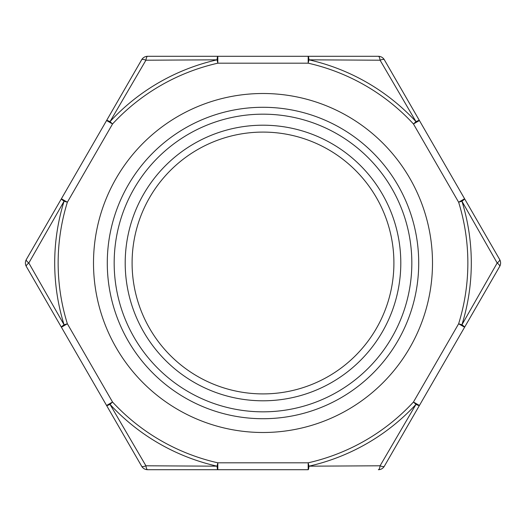 <?xml version="1.0" encoding="UTF-8"?>
<svg xmlns="http://www.w3.org/2000/svg" width="526" height="526" viewBox="0 0 526 526"><rect width="100%" height="100%" fill="white"/><g stroke="black" fill="none" stroke-linecap="round" stroke-linejoin="round"><path stroke-width="0.79" d="M263 132.092A130.908 130.908 0 0 0 132.092 263A130.908 130.908 0 0 0 263 393.908A130.908 130.908 0 0 0 393.908 263A130.908 130.908 0 0 0 263 132.092M432.497 263A169.497 169.497 0 0 1 263 432.497A169.497 169.497 0 0 1 93.503 263A169.497 169.497 0 0 1 263 93.503A169.497 169.497 0 0 1 432.497 263M263 418.716A155.716 155.716 0 0 0 418.716 263A155.716 155.716 0 0 0 263 107.284A155.716 155.716 0 0 0 107.284 263A155.716 155.716 0 0 0 263 418.716M384.328 59.74A6.891 6.891 0 0 0 378.358 56.295A6.891 6.891 0 0 1 384.328 59.74L464.596 198.775L419.419 120.526L413.456 123.972L415.981 121.631L380.081 60.207L309.222 59.826M378.378 469.705L378.358 469.705A6.891 6.891 0 0 0 384.328 466.26L419.419 405.474L384.322 466.273A6.891 1.913 30 0 1 380.081 465.793L415.981 404.369L413.456 402.028L458.633 323.779A204.857 204.857 0 0 0 458.633 202.221L464.596 198.775L499.687 259.555A6.891 6.891 0 0 1 499.687 266.445L419.419 405.474L464.596 327.225L458.633 323.779L461.92 324.805L497.169 263L461.92 201.195L458.633 202.221L413.456 123.972A204.857 204.857 0 0 0 308.177 63.186L308.177 56.295A6.891 0.868 -90 0 1 308.94 59.826L308.177 63.186L217.823 63.186L217.06 59.826L145.919 60.207L110.019 121.631L112.544 123.972L106.581 120.526L61.404 198.775L141.672 59.74A6.891 6.891 0 0 1 147.642 56.295L378.358 56.295M26.313 259.555A6.891 6.891 0 0 0 26.313 266.445A6.891 6.891 0 0 1 26.313 259.555L61.404 198.775L67.367 202.221L64.08 201.195L28.831 263L64.08 324.805L67.367 323.779L61.404 327.225L26.313 266.445M461.92 201.195A208.303 208.303 0 0 1 461.92 324.805A6.891 0.868 -150 0 1 464.603 327.218L499.7 266.432A6.891 1.913 -150 0 0 497.169 263A6.891 1.913 150 0 0 499.7 259.574L464.603 198.782A6.891 0.868 150 0 1 461.92 201.195L462.071 201.458M141.685 59.727A6.891 1.913 -150 0 1 145.919 60.207A6.891 1.913 30 0 0 141.685 59.727L106.581 120.52A6.891 0.868 -150 0 1 110.019 121.631A208.303 208.303 0 0 1 217.06 59.826A6.891 0.868 -90 0 1 217.817 56.295L217.823 63.186A204.857 204.857 0 0 0 112.544 123.972L67.367 202.221A204.857 204.857 0 0 0 67.367 323.779L112.544 402.028L110.019 404.369L145.919 465.793L216.765 466.174M147.622 469.705L217.817 469.705A6.891 0.868 -90 0 1 217.06 466.174L217.823 462.814L308.177 462.814L308.177 469.705L147.642 469.705A6.891 6.891 0 0 1 141.672 466.26L61.404 327.225M308.183 469.705A6.891 0.868 -90 0 0 308.94 466.174A208.303 208.303 0 0 0 415.981 404.369A6.891 0.868 -150 0 0 419.413 405.48L413.456 402.028A204.857 204.857 0 0 1 308.177 462.814L308.94 466.174L380.081 465.793A6.891 1.913 -90 0 1 378.378 469.698M263 114.175A148.825 148.825 0 0 0 134.11 337.416A148.825 148.825 0 0 0 391.89 337.416A148.825 148.825 0 0 0 263 114.175M263 125.201A137.799 137.799 0 0 1 382.336 331.899A137.799 137.799 0 0 1 143.664 331.899A137.799 137.799 0 0 1 263 125.201M380.081 60.207A6.891 1.913 90 0 0 378.378 56.302A6.891 1.913 -90 0 1 380.081 60.207A6.891 1.913 150 0 1 384.315 59.727L419.419 120.52A6.891 0.868 150 0 0 415.981 121.631A208.303 208.303 0 0 0 308.94 59.826M28.831 263A6.891 1.913 -30 0 0 26.3 266.426L61.397 327.218A6.891 0.868 150 0 1 64.08 324.805A208.303 208.303 0 0 1 64.08 201.195A6.891 0.868 -150 0 1 61.397 198.782L26.3 259.568A6.891 1.913 -150 0 0 28.831 263A6.891 1.913 150 0 0 26.3 266.426M145.919 465.793A6.891 1.913 -90 0 0 147.622 469.698A6.891 1.913 90 0 1 145.919 465.793A6.891 1.913 150 0 1 141.685 466.273L106.581 405.48A6.891 0.868 150 0 0 110.019 404.369A208.303 208.303 0 0 0 217.06 466.174M217.823 469.705L217.823 462.814A204.857 204.857 0 0 1 112.544 402.028L106.581 405.474M384.315 466.273A6.891 1.913 -150 0 1 380.081 465.793M145.919 60.207A6.891 1.913 -90 0 1 147.622 56.302M217.817 56.295L147.622 56.295M308.183 56.295L378.378 56.295"/></g></svg>
